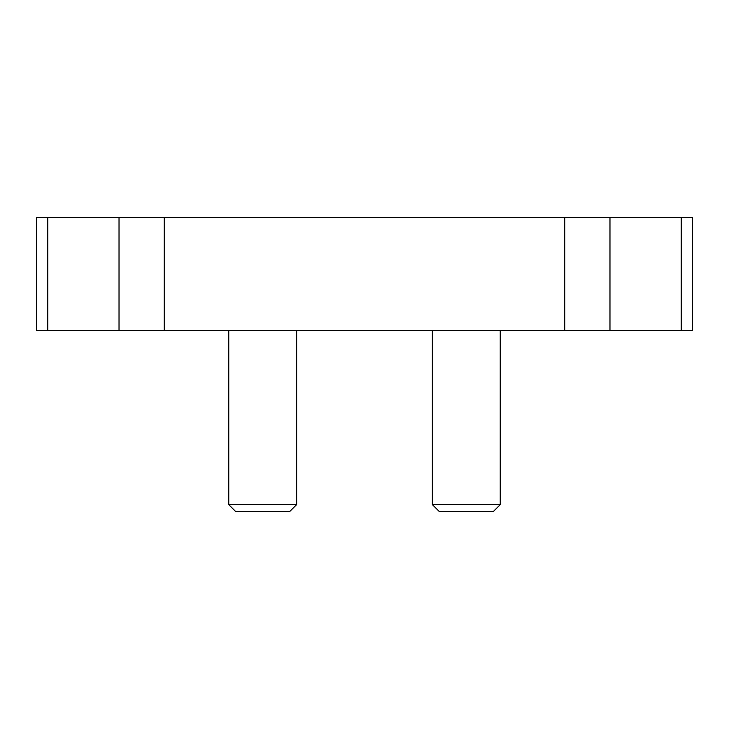 <?xml version="1.0" encoding="UTF-8"?>
<svg xmlns="http://www.w3.org/2000/svg" width="729" height="729" viewBox="0 0 729 729"><rect width="100%" height="100%" fill="white"/><g stroke="black" fill="none" stroke-linecap="round" stroke-linejoin="round"><path stroke-width="1.09" d="M119.027 217.442L36.45 217.442L36.45 330.565L564.72 330.565L564.72 217.442L119.027 217.442L119.027 330.565M164.28 217.442L164.28 330.565M609.973 217.442L609.973 330.565L692.55 330.565L692.55 217.442L564.72 217.442M609.973 330.565L564.72 330.565M500.249 330.565L500.249 504.614L432.37 504.614L432.37 330.565M500.249 504.614L493.305 511.558L439.314 511.558L432.37 504.614M296.63 330.565L296.63 504.614L228.751 504.614L228.751 330.565M296.63 504.614L289.686 511.558L235.695 511.558L228.751 504.614M47.759 217.442L47.759 330.565M681.241 217.442L681.241 330.565"/></g></svg>
